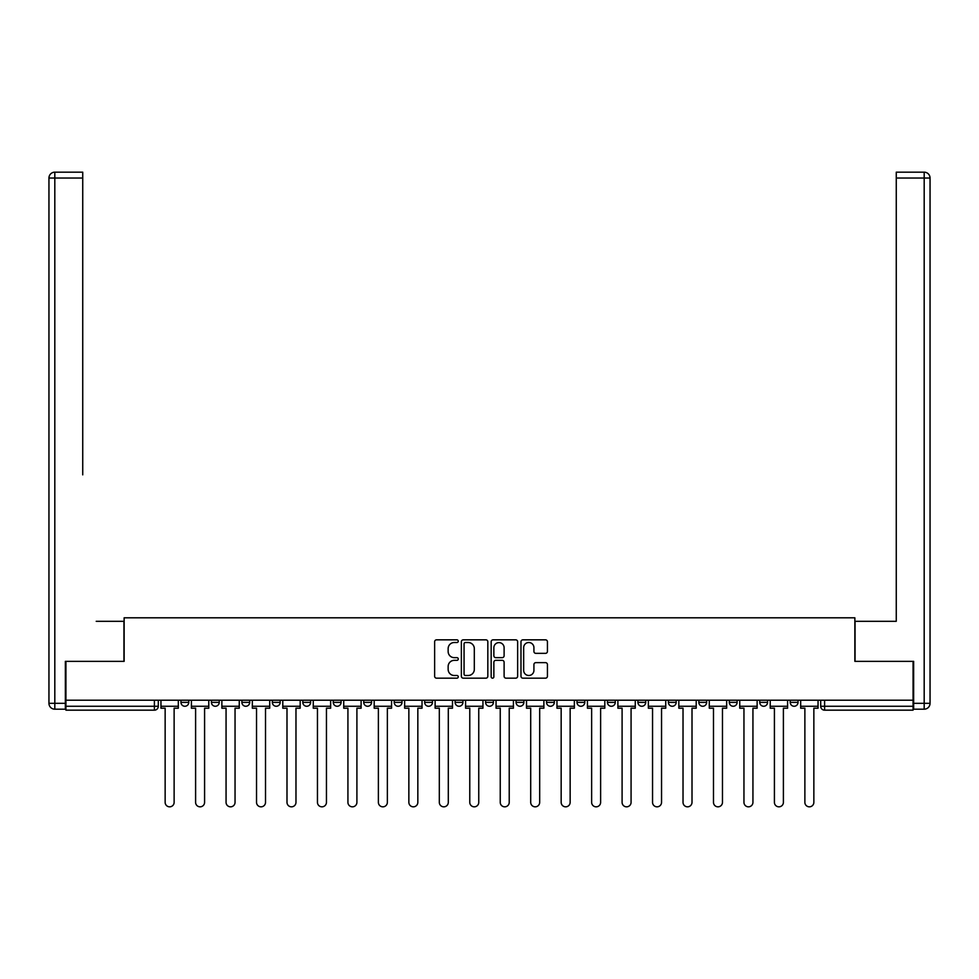 <?xml version="1.0" encoding="UTF-8"?>
<svg xmlns="http://www.w3.org/2000/svg" width="979" height="979" viewBox="0 0 979 979"><rect width="100%" height="100%" fill="white"/><g stroke="black" fill="none" stroke-linecap="round" stroke-linejoin="round"><path stroke-width="1.47" d="M458.258 641.172A1.346 1.346 0 0 0 456.912 639.838L436.548 639.838A1.921 1.921 0 0 0 434.627 641.747L434.627 676.256A1.921 1.921 0 0 0 436.548 678.166L456.912 678.166A1.346 1.346 0 0 0 458.258 676.832A1.346 1.346 0 0 0 456.912 675.486L454.28 675.486A6.131 6.131 0 0 1 448.149 669.355L448.149 666.479A6.131 6.131 0 0 1 454.28 660.348L456.912 660.348A1.346 1.346 0 0 0 458.258 659.002A1.346 1.346 0 0 0 456.912 657.655L454.28 657.655A6.131 6.131 0 0 1 448.149 651.524L448.149 648.649A6.131 6.131 0 0 1 454.28 642.518L456.912 642.518A1.346 1.346 0 0 0 458.258 641.172M790.224 702.359L790.224 700.205L790.224 702.359A3.904 3.904 0 0 0 794.14 706.263A3.904 3.904 0 0 1 790.224 702.359L798.044 702.359A3.904 3.904 0 0 1 794.14 706.263M698.835 700.205L698.835 702.359L706.654 702.359A3.904 3.904 0 0 1 702.751 706.263A3.904 3.904 0 0 1 698.835 702.359L698.835 700.205M668.376 700.205L668.376 702.359L676.183 702.359A3.904 3.904 0 0 1 672.279 706.263A3.904 3.904 0 0 1 668.376 702.359L668.376 700.205M485.596 700.205L485.596 702.359L493.404 702.359A3.904 3.904 0 0 1 489.5 706.263A3.904 3.904 0 0 1 485.596 702.359L485.596 700.205M455.125 700.205L455.125 702.359L462.945 702.359A3.904 3.904 0 0 1 459.041 706.263A3.904 3.904 0 0 1 455.125 702.359L455.125 700.205M302.817 702.359L302.817 700.205L302.817 702.359A3.904 3.904 0 0 0 306.721 706.263A3.904 3.904 0 0 1 302.817 702.359L310.624 702.359A3.904 3.904 0 0 1 306.721 706.263M272.346 700.205L272.346 702.359L280.165 702.359A3.904 3.904 0 0 1 276.249 706.263A3.904 3.904 0 0 1 272.346 702.359L272.346 700.205M241.886 700.205L241.886 702.359L249.694 702.359A3.904 3.904 0 0 1 245.79 706.263A3.904 3.904 0 0 1 241.886 702.359L241.886 700.205M211.427 702.359L211.427 700.205L211.427 702.359A3.904 3.904 0 0 0 215.331 706.263A3.904 3.904 0 0 1 211.427 702.359L219.235 702.359A3.904 3.904 0 0 1 215.331 706.263A3.904 3.904 0 0 0 219.235 702.359A3.904 3.904 0 0 1 215.331 706.263M180.956 702.359L180.956 700.205L180.956 702.359A3.904 3.904 0 0 0 184.86 706.263A3.904 3.904 0 0 1 180.956 702.359L188.776 702.359A3.904 3.904 0 0 1 184.86 706.263A3.904 3.904 0 0 0 188.776 702.359A3.904 3.904 0 0 1 184.86 706.263M545.523 653.348A1.921 1.921 0 0 0 547.432 651.427L547.432 641.747A1.921 1.921 0 0 0 545.523 639.838L522.896 639.838A1.921 1.921 0 0 0 520.987 641.747L520.987 676.256A1.921 1.921 0 0 0 522.896 678.166L545.523 678.166A1.921 1.921 0 0 0 547.432 676.256L547.432 664.557A1.921 1.921 0 0 0 545.523 662.648L535.843 662.648A1.921 1.921 0 0 0 533.922 664.557L533.922 670.358A5.128 5.128 0 0 1 528.795 675.486A5.128 5.128 0 0 1 523.667 670.358L523.667 647.645A5.128 5.128 0 0 1 528.795 642.518A5.128 5.128 0 0 1 533.922 647.645L533.922 651.427A1.921 1.921 0 0 0 535.843 653.348L545.523 653.348M65.936 700.205L65.936 661.351L124.137 661.351L124.137 617.798L854.863 617.798L854.863 661.351L913.064 661.351L913.064 700.205L65.936 700.205L65.936 706.263L158.304 706.263L158.304 700.205M487.823 641.747A1.921 1.921 0 0 0 485.902 639.838L463.287 639.838A1.921 1.921 0 0 0 461.366 641.747L461.366 676.256A1.921 1.921 0 0 0 463.287 678.166L485.902 678.166A1.921 1.921 0 0 0 487.823 676.256L487.823 641.747M493.098 639.838L515.713 639.838A1.921 1.921 0 0 1 517.634 641.747L517.634 676.256A1.921 1.921 0 0 1 515.713 678.166L506.033 678.166A1.921 1.921 0 0 1 504.112 676.256L504.112 662.257A1.921 1.921 0 0 0 502.203 660.348L495.778 660.348A1.921 1.921 0 0 0 493.857 662.257L493.857 676.832A1.346 1.346 0 0 1 492.523 678.166A1.346 1.346 0 0 1 491.177 676.832L491.177 641.747A1.921 1.921 0 0 1 493.098 639.838M820.696 700.205L820.696 706.263L913.064 706.263L913.064 710.167L824.599 710.167A3.904 3.904 0 0 1 820.696 706.263M913.064 700.205L913.064 706.263M154.401 700.205L154.401 710.167A3.904 3.904 0 0 0 158.304 706.263A3.904 3.904 0 0 1 154.401 710.167L65.936 710.167L65.936 706.263M798.044 700.205L798.044 702.359L798.044 700.205M767.573 700.205L767.573 702.359A3.904 3.904 0 0 1 763.669 706.263A3.904 3.904 0 0 1 759.765 702.359L767.573 702.359L767.573 700.205M759.765 700.205L759.765 702.359M737.114 700.205L737.114 702.359A3.904 3.904 0 0 1 733.21 706.263A3.904 3.904 0 0 1 729.306 702.359L737.114 702.359A3.904 3.904 0 0 1 733.21 706.263A3.904 3.904 0 0 0 737.114 702.359M729.306 700.205L729.306 702.359M706.654 700.205L706.654 702.359L706.654 700.205M676.183 700.205L676.183 702.359L676.183 700.205M645.724 700.205L645.724 702.359A3.904 3.904 0 0 1 641.82 706.263A3.904 3.904 0 0 1 637.916 702.359L645.724 702.359M637.916 700.205L637.916 702.359M615.265 700.205L615.265 702.359A3.904 3.904 0 0 1 611.349 706.263A3.904 3.904 0 0 1 607.445 702.359L615.265 702.359A3.904 3.904 0 0 1 611.349 706.263A3.904 3.904 0 0 0 615.265 702.359M607.445 700.205L607.445 702.359M584.793 700.205L584.793 702.359A3.904 3.904 0 0 1 580.89 706.263A3.904 3.904 0 0 1 576.986 702.359A3.904 3.904 0 0 0 580.89 706.263M576.986 700.205L576.986 702.359L584.793 702.359M554.334 700.205L554.334 702.359A3.904 3.904 0 0 1 550.431 706.263A3.904 3.904 0 0 1 546.527 702.359L554.334 702.359L554.334 700.205M546.527 700.205L546.527 702.359M523.875 700.205L523.875 702.359A3.904 3.904 0 0 1 519.959 706.263A3.904 3.904 0 0 1 516.055 702.359L523.875 702.359A3.904 3.904 0 0 1 519.959 706.263A3.904 3.904 0 0 0 523.875 702.359L523.875 700.205M516.055 700.205L516.055 702.359M493.404 700.205L493.404 702.359M462.945 700.205L462.945 702.359L462.945 700.205M432.473 700.205L432.473 702.359A3.904 3.904 0 0 1 428.569 706.263A3.904 3.904 0 0 1 424.666 702.359L432.473 702.359L432.473 700.205M424.666 700.205L424.666 702.359M402.014 700.205L402.014 702.359A3.904 3.904 0 0 1 398.11 706.263A3.904 3.904 0 0 1 394.207 702.359L402.014 702.359M394.207 700.205L394.207 702.359M371.555 700.205L371.555 702.359A3.904 3.904 0 0 1 367.651 706.263A3.904 3.904 0 0 1 363.735 702.359A3.904 3.904 0 0 0 367.651 706.263M363.735 700.205L363.735 702.359L371.555 702.359M341.084 700.205L341.084 702.359A3.904 3.904 0 0 1 337.18 706.263A3.904 3.904 0 0 1 333.276 702.359A3.904 3.904 0 0 0 337.18 706.263A3.904 3.904 0 0 0 341.084 702.359A3.904 3.904 0 0 1 337.18 706.263M333.276 700.205L333.276 702.359L341.084 702.359M310.624 700.205L310.624 702.359M280.165 700.205L280.165 702.359A3.904 3.904 0 0 1 276.249 706.263A3.904 3.904 0 0 0 280.165 702.359L280.165 700.205M249.694 700.205L249.694 702.359A3.904 3.904 0 0 1 245.79 706.263A3.904 3.904 0 0 0 249.694 702.359L249.694 700.205M219.235 700.205L219.235 702.359L219.235 700.205M188.776 700.205L188.776 702.359L188.776 700.205M465.392 642.518A1.346 1.346 0 0 0 464.058 643.864L464.058 674.139A1.346 1.346 0 0 0 465.392 675.486L468.17 675.486A6.131 6.131 0 0 0 474.313 669.355L474.313 648.649A6.131 6.131 0 0 0 468.17 642.518L465.392 642.518M504.112 647.743A5.128 5.128 0 0 0 498.984 642.616A5.128 5.128 0 0 0 493.857 647.743L493.857 655.746A1.921 1.921 0 0 0 495.778 657.655L502.203 657.655A1.921 1.921 0 0 0 504.112 655.746L504.112 647.743M160.948 706.263L160.948 708.209L165.145 708.209L165.145 802.339A4.491 4.491 0 0 0 169.636 806.831A4.491 4.491 0 0 0 174.127 802.339L174.127 708.209L178.325 708.209L178.325 706.263L160.948 706.263L160.948 700.205M178.325 706.263L178.325 700.205M65.348 703.326L65.348 709.188L54.812 709.188A5.862 5.862 0 0 1 48.95 703.326L48.95 178.031A5.862 5.862 0 0 1 54.812 172.169L82.738 172.169L82.738 178.031L54.812 178.031L54.812 703.326L65.348 703.326L65.348 661.351L123.941 661.351L123.941 621.31L96.211 621.31M82.738 178.031L82.738 474.852M54.812 172.169A5.862 5.862 0 0 0 48.95 178.031A5.862 5.862 0 0 1 54.812 172.169A5.862 5.862 0 0 0 48.95 178.031L54.812 178.031L54.812 172.169M882.789 621.31L896.262 621.31L896.262 172.169L924.188 172.169L896.262 172.169M913.652 703.326L924.188 703.326L924.188 709.188A5.862 5.862 0 0 0 930.05 703.326L930.05 178.031L930.05 703.326A5.862 5.862 0 0 1 924.188 709.188L913.652 709.188L913.652 661.351L855.059 661.351L855.059 621.31L896.262 621.31L896.262 474.852M924.188 172.169A5.862 5.862 0 0 1 930.05 178.031A5.862 5.862 0 0 0 924.188 172.169A5.862 5.862 0 0 1 930.05 178.031A5.862 5.862 0 0 0 924.188 172.169L924.188 178.031L896.262 178.031M191.407 706.263L191.407 708.209L195.604 708.209L195.604 802.339A4.491 4.491 0 0 0 200.095 806.831A4.491 4.491 0 0 0 204.587 802.339L204.587 708.209L208.784 708.209L208.784 706.263L191.407 706.263L191.407 700.205M208.784 706.263L208.784 700.205M221.866 706.263L221.866 708.209L226.063 708.209L226.063 802.339A4.491 4.491 0 0 0 230.554 806.831A4.491 4.491 0 0 0 235.046 802.339L235.046 708.209L239.255 708.209L239.255 706.263L221.866 706.263L221.866 700.205M239.255 706.263L239.255 700.205M252.337 706.263L252.337 708.209L256.535 708.209L256.535 802.339A4.491 4.491 0 0 0 261.026 806.831A4.491 4.491 0 0 0 265.517 802.339L265.517 708.209L269.714 708.209L269.714 706.263L252.337 706.263L252.337 700.205M269.714 706.263L269.714 700.205M282.796 706.263L282.796 708.209L286.994 708.209L286.994 802.339A4.491 4.491 0 0 0 291.485 806.831A4.491 4.491 0 0 0 295.976 802.339L295.976 708.209L300.174 708.209L300.174 706.263L282.796 706.263L282.796 700.205M300.174 706.263L300.174 700.205M313.256 706.263L313.256 708.209L317.453 708.209L317.453 802.339A4.491 4.491 0 0 0 321.956 806.831A4.491 4.491 0 0 0 326.448 802.339L326.448 708.209L330.645 708.209L330.645 706.263L313.256 706.263L313.256 700.205M330.645 706.263L330.645 700.205M343.727 706.263L343.727 708.209L347.924 708.209L347.924 802.339A4.491 4.491 0 0 0 352.416 806.831A4.491 4.491 0 0 0 356.907 802.339L356.907 708.209L361.104 708.209L361.104 706.263L343.727 706.263L343.727 700.205M361.104 706.263L361.104 700.205M374.186 706.263L374.186 708.209L378.383 708.209L378.383 802.339A4.491 4.491 0 0 0 382.875 806.831A4.491 4.491 0 0 0 387.366 802.339L387.366 708.209L391.563 708.209L391.563 706.263L374.186 706.263L374.186 700.205M391.563 706.263L391.563 700.205M404.645 706.263L404.645 708.209L408.855 708.209L408.855 802.339A4.491 4.491 0 0 0 413.346 806.831A4.491 4.491 0 0 0 417.837 802.339L417.837 708.209L422.035 708.209L422.035 706.263L404.645 706.263L404.645 700.205M422.035 706.263L422.035 700.205M435.117 706.263L435.117 708.209L439.314 708.209L439.314 802.339A4.491 4.491 0 0 0 443.805 806.831A4.491 4.491 0 0 0 448.296 802.339L448.296 708.209L452.494 708.209L452.494 706.263L435.117 706.263L435.117 700.205M452.494 706.263L452.494 700.205M465.576 706.263L465.576 708.209L469.773 708.209L469.773 802.339A4.491 4.491 0 0 0 474.264 806.831A4.491 4.491 0 0 0 478.755 802.339L478.755 708.209L482.953 708.209L482.953 706.263L465.576 706.263L465.576 700.205M482.953 706.263L482.953 700.205M496.047 706.263L496.047 708.209L500.245 708.209L500.245 802.339A4.491 4.491 0 0 0 504.736 806.831A4.491 4.491 0 0 0 509.227 802.339L509.227 708.209L513.424 708.209L513.424 706.263L496.047 706.263L496.047 700.205M513.424 706.263L513.424 700.205M526.506 706.263L526.506 708.209L530.704 708.209L530.704 802.339A4.491 4.491 0 0 0 535.195 806.831A4.491 4.491 0 0 0 539.686 802.339L539.686 708.209L543.883 708.209L543.883 706.263L526.506 706.263L526.506 700.205M543.883 706.263L543.883 700.205M556.965 706.263L556.965 708.209L561.163 708.209L561.163 802.339A4.491 4.491 0 0 0 565.654 806.831A4.491 4.491 0 0 0 570.145 802.339L570.145 708.209L574.355 708.209L574.355 706.263L556.965 706.263L556.965 700.205M574.355 706.263L574.355 700.205M587.437 706.263L587.437 708.209L591.634 708.209L591.634 802.339A4.491 4.491 0 0 0 596.125 806.831A4.491 4.491 0 0 0 600.616 802.339L600.616 708.209L604.814 708.209L604.814 706.263L587.437 706.263L587.437 700.205M604.814 706.263L604.814 700.205M617.896 706.263L617.896 708.209L622.093 708.209L622.093 802.339A4.491 4.491 0 0 0 626.584 806.831A4.491 4.491 0 0 0 631.076 802.339L631.076 708.209L635.273 708.209L635.273 706.263L617.896 706.263L617.896 700.205M635.273 706.263L635.273 700.205M648.355 706.263L648.355 708.209L652.552 708.209L652.552 802.339A4.491 4.491 0 0 0 657.044 806.831A4.491 4.491 0 0 0 661.547 802.339L661.547 708.209L665.744 708.209L665.744 706.263L648.355 706.263L648.355 700.205M665.744 706.263L665.744 700.205M678.826 706.263L678.826 708.209L683.024 708.209L683.024 802.339A4.491 4.491 0 0 0 687.515 806.831A4.491 4.491 0 0 0 692.006 802.339L692.006 708.209L696.204 708.209L696.204 706.263L678.826 706.263L678.826 700.205M696.204 706.263L696.204 700.205M709.285 706.263L709.285 708.209L713.483 708.209L713.483 802.339A4.491 4.491 0 0 0 717.974 806.831A4.491 4.491 0 0 0 722.465 802.339L722.465 708.209L726.663 708.209L726.663 706.263L709.285 706.263L709.285 700.205M726.663 706.263L726.663 700.205M739.745 706.263L739.745 708.209L743.954 708.209L743.954 802.339A4.491 4.491 0 0 0 748.445 806.831A4.491 4.491 0 0 0 752.937 802.339L752.937 708.209L757.134 708.209L757.134 706.263L739.745 706.263L739.745 700.205M757.134 706.263L757.134 700.205M770.216 706.263L770.216 708.209L774.413 708.209L774.413 802.339A4.491 4.491 0 0 0 778.905 806.831A4.491 4.491 0 0 0 783.396 802.339L783.396 708.209L787.593 708.209L787.593 706.263L770.216 706.263L770.216 700.205M787.593 706.263L787.593 700.205M800.675 706.263L800.675 708.209L804.873 708.209L804.873 802.339A4.491 4.491 0 0 0 809.364 806.831A4.491 4.491 0 0 0 813.855 802.339L813.855 708.209L818.052 708.209L818.052 706.263L800.675 706.263L800.675 700.205M818.052 706.263L818.052 700.205M824.599 700.205L824.599 710.167M54.812 709.188L54.812 703.326L48.95 703.326M930.05 703.326L924.188 703.326L924.188 178.031L930.05 178.031"/></g></svg>

